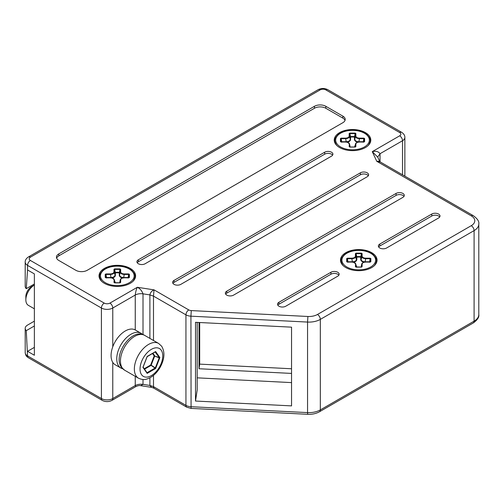 <?xml version="1.0" encoding="UTF-8"?>
<svg xmlns="http://www.w3.org/2000/svg" width="504" height="504" viewBox="0 0 504 504"><rect width="100%" height="100%" fill="white"/><g stroke="black" fill="none" stroke-linecap="round" stroke-linejoin="round"><path stroke-width="0.76" d="M291.551 327.165L291.551 405.89L195.502 401.039L195.502 322.314L291.551 327.165M34.373 283.991L26.258 288.672L27.556 269.968L34.373 273.905L34.373 355.251L27.556 351.313L34.373 347.376M199.704 322.529L199.704 364.127L291.551 368.764M199.004 322.491L199.004 368.745L291.551 373.42M197.184 377.843L291.551 382.605M195.502 401.039L197.184 389.945L197.184 322.402M25.2 352.624A8.033 4.637 0 0 0 27.556 355.906A4.019 2.318 120 0 0 28.388 357.745C27.021 356.391 26.057 357.229 25.2 352.624L25.2 328.356A8.033 4.637 0 0 1 27.556 325.074L34.373 321.136M25.2 328.356A8.033 4.637 0 0 0 26.258 330.656L34.373 325.975M26.258 330.656L27.556 355.906L101.411 398.544L101.411 308.02A8.033 4.637 0 0 0 112.77 308.02L135.248 295.042C135.658 291.715 136.351 289.132 137.327 287.28C139.992 288.565 141.889 290.751 143.01 293.838L149.89 294.903C150.362 292.534 151.748 290.858 154.048 289.863L153.493 296.106L185.944 314.843A8.033 4.637 0 0 0 190.928 316.178L307.553 322.069A16.071 9.28 0 0 0 320.317 319.391L474.094 230.612A16.071 9.28 0 0 0 478.8 224.047C479.304 221.483 477.452 218.686 473.262 215.649L380.375 162.023L376.753 161.286L379.613 161.185L380.375 162.023M27.556 269.968L27.556 265.375A8.033 4.637 0 0 1 25.2 262.099L25.2 286.367A8.033 4.637 0 0 0 26.258 288.672M28.388 357.745L102.243 400.384A4.019 2.318 120 0 1 101.411 398.544A8.033 4.637 0 0 0 112.77 398.544L135.248 385.566L135.859 386.574C138.002 385.623 139.614 385.327 140.685 385.673L151.597 387.362L153.657 388.086L186.776 407.207L191.073 408.41L307.705 414.301C312.152 414.496 316.084 413.645 319.486 411.755L473.262 322.976A4.019 2.318 60 0 0 474.094 321.136L474.094 230.612A4.019 2.318 60 0 0 471.253 225.691A12.052 6.955 0 0 0 471.253 215.851A4.019 2.318 -60 0 1 473.262 215.649M135.248 376.331L135.248 385.566C137.466 384.376 140.055 383.972 143.01 384.369L140.685 385.673M402.513 174.8L402.513 140.736L380.035 153.714C378.498 151.515 375.915 150.822 372.273 151.635L376.753 161.286L471.253 215.851M380.035 161.765L380.035 153.714L377.685 157.078L372.273 151.635L399.672 135.815A4.019 2.318 0 0 0 399.672 132.539L325.817 89.895A4.019 2.318 0 0 0 320.135 89.895A4.019 2.318 -120 0 0 318.125 89.699C321.357 88.074 324.589 88.074 327.821 89.699A4.019 2.318 -60 0 0 325.817 89.895M143.01 379.499L143.01 384.369L149.89 385.434L151.597 387.362M368.292 175.776A4.82 2.785 0 0 0 360.373 174.793L174.031 282.379A4.82 2.785 180 0 0 172.935 283.361M360.373 172.828A4.82 2.785 0 0 1 365.627 172.223A4.82 2.785 0 0 1 368.607 174.793A4.82 2.785 0 0 1 367.196 176.759L180.848 284.344A4.82 2.785 180 0 1 175.6 284.949A4.82 2.785 180 0 1 172.62 282.379A4.82 2.785 180 0 1 174.031 280.407L360.373 172.828L360.373 174.793M403.988 196.39A4.82 2.785 0 0 0 396.075 195.401L226.775 293.145A4.82 2.785 180 0 0 225.672 294.128M396.075 193.435A4.82 2.785 0 0 1 401.323 192.83A4.82 2.785 0 0 1 404.303 195.401A4.82 2.785 0 0 1 402.891 197.373L233.591 295.117A4.82 2.785 180 0 1 228.337 295.716A4.82 2.785 180 0 1 225.364 293.145A4.82 2.785 180 0 1 226.775 291.18L396.075 193.435L396.075 195.401M431.771 214.042A4.82 2.785 180 0 1 437.025 213.444A4.82 2.785 180 0 1 439.998 216.014A4.82 2.785 180 0 1 438.587 217.98L386.606 247.993A4.82 2.785 180 0 1 381.352 248.598A4.82 2.785 180 0 1 378.372 246.028A4.82 2.785 180 0 1 379.789 244.056L431.771 214.042L431.771 216.014A4.82 2.785 180 0 1 439.69 216.997M431.771 216.014L379.789 246.028A4.82 2.785 180 0 0 378.687 247.01M324.677 152.214A4.82 2.785 180 0 1 329.931 151.616A4.82 2.785 180 0 1 332.911 154.186A4.82 2.785 180 0 1 331.493 156.152L145.152 263.737A4.82 2.785 180 0 1 139.898 264.342A4.82 2.785 180 0 1 136.924 261.771A4.82 2.785 180 0 1 138.335 259.799L324.677 152.214L324.677 154.186A4.82 2.785 180 0 1 332.596 155.169M324.677 154.186L138.335 261.771A4.82 2.785 180 0 0 137.233 262.754M330.926 272.267A4.82 2.785 180 0 1 336.181 271.662A4.82 2.785 180 0 1 339.154 274.233A4.82 2.785 180 0 1 337.743 276.198L285.762 306.212A4.82 2.785 180 0 1 280.507 306.816A4.82 2.785 180 0 1 277.534 304.246A4.82 2.785 180 0 1 278.945 302.274L330.926 272.267L330.926 274.233A4.82 2.785 180 0 1 338.846 275.216M330.926 274.233L278.945 304.246A4.82 2.785 180 0 0 277.843 305.229M25.849 299.817L25.849 296.535A8.033 4.637 -60 0 1 28.47 289.498A8.033 4.637 -60 0 1 31.531 286.694L34.373 285.056A12.052 6.955 -60 0 0 29.78 289.258A12.052 6.955 -60 0 0 25.849 299.817A12.052 6.955 -60 0 0 28.344 305.336L34.373 308.813M199.704 364.127L199.004 368.745M117.319 265.318A18.276 10.553 0 0 0 100.85 280.457A18.276 10.553 0 0 0 117.319 286.423A18.276 10.553 0 0 0 133.78 280.457A18.276 10.553 0 0 0 117.319 265.318M342.859 122.699L87.205 270.295A8.033 4.637 0 0 1 75.846 270.295L58.798 260.455A8.033 4.637 0 0 1 56.448 257.179A8.033 4.637 0 0 1 58.798 253.896L314.452 106.294A8.033 4.637 180 0 1 325.817 106.294L342.859 116.134A8.033 4.637 0 0 1 345.209 119.417A8.033 4.637 0 0 1 342.859 122.699M358.766 249.575A18.276 10.553 0 0 0 342.304 264.713A18.276 10.553 0 0 0 358.766 270.679A18.276 10.553 0 0 0 375.228 264.713A18.276 10.553 0 0 0 358.766 249.575M352.516 129.528A18.276 10.553 0 0 0 336.055 144.667A18.276 10.553 0 0 0 352.516 150.633A18.276 10.553 0 0 0 368.978 144.667A18.276 10.553 0 0 0 352.516 129.528M149.89 377.798L149.89 385.434L153.493 386.631C153.556 388.464 153.739 388.571 154.048 386.952M314.452 106.294L314.452 108.266L58.798 255.862A8.033 4.637 0 0 0 56.631 258.161M314.452 108.266A8.033 4.637 180 0 1 325.817 108.266L342.859 118.106L342.859 116.134M345.026 120.399A8.033 4.637 0 0 0 342.859 118.106M364.216 141.882L364.6 141.662L364.216 141.882L364.6 141.662L364.6 138.505L363.825 138.146L363.825 138.644L359.428 138.644L359.428 138.146C357.254 138.027 356.07 137.346 355.868 136.093L355.868 133.547L355.471 133.818L355.251 133.106L349.782 133.106L349.562 133.818L349.165 133.547L349.165 136.093C348.963 137.346 347.779 138.027 345.605 138.146L341.202 138.146L340.817 138.827L340.433 138.499L340.433 141.662L340.817 141.882M355.868 136.093L355.471 136.363L355.471 133.818L354.879 136.836L354.558 136.615L354.879 139.444C355.099 140.868 356.416 141.63 358.835 141.725L363.346 141.725L363.346 142.222L363.737 141.914L363.346 141.725L363.825 138.644L364.216 138.827L363.737 141.914L363.346 141.725M129.011 277.673L129.402 277.452L129.011 277.673L129.402 277.452L129.402 274.296L128.627 273.937L128.627 274.441L124.223 274.441L124.223 273.937C122.056 273.823 120.872 273.137 120.664 271.883L120.664 269.344L120.267 269.615L120.053 268.897L114.584 268.897L114.364 269.615L113.967 269.344L113.967 271.883C113.765 273.137 112.575 273.823 110.407 273.937L106.004 273.937L105.62 274.617L105.235 274.296L105.235 277.452L105.62 277.673M120.664 271.883L120.267 272.154L120.267 269.615L119.681 272.632L119.353 272.406L119.681 275.234C119.902 276.658 121.218 277.421 123.638 277.515L128.142 277.515L128.142 278.019L128.533 277.704L128.142 277.515L128.627 274.441L129.011 274.617L128.533 277.704L128.142 277.515M364.6 138.505L364.216 138.827L364.241 141.807L359.428 141.939C356.996 142.197 355.692 142.884 355.515 144.005L356.183 143.01L357.72 142.26M347.313 142.26L349.385 143.659L349.165 146.614L349.87 147.105L355.251 147.055L355.868 146.614L355.868 144.068C356.07 142.815 357.254 142.134 359.428 142.015L363.825 142.059L364.6 141.662M355.868 144.068L355.471 144.339L355.515 144.005L354.879 147.023M355.251 147.055L355.471 144.339L354.482 147.067M355.868 146.614L355.2 146.985L349.833 146.985L349.562 144.339L349.946 145.719M340.433 141.662L341.202 142.059L345.605 142.015C347.773 142.134 348.963 142.815 349.165 144.068M346.198 142.222L346.198 141.725C348.617 141.63 349.934 140.868 350.154 139.444L350.475 136.615L350.154 136.836L350.551 137.107L350.475 136.615L350.154 136.836L349.562 133.818L349.562 136.363C349.329 137.718 348.012 138.48 345.605 138.644L341.202 138.644L341.687 141.725L341.296 141.914L340.817 138.827L340.616 141.215L341.202 141.939L345.605 141.939C347.93 142.122 349.234 142.808 349.518 144.005L350.154 147.023M341.687 141.725L341.296 141.914L341.687 142.222L341.687 141.725L346.198 141.725L345.605 138.146M347.25 142.153L349.285 141.492L350.362 140.452L350.551 139.715L349.165 136.093M358.835 142.222L359.428 138.644C357.021 138.48 355.704 137.718 355.471 136.363L354.545 140.137L355.748 141.492L357.783 142.153M349.87 133.598L350.475 136.615A11.403 6.583 0 0 1 354.558 136.615L355.163 133.598L349.87 133.598M350.249 136.71L350.293 137.031M129.402 274.296L129.011 274.617L129.043 277.597M112.115 278.057L114.188 279.449L113.967 282.404L114.673 282.895L120.047 282.851L120.664 282.404L120.664 279.865C120.872 278.611 122.056 277.924 124.223 277.805L128.627 277.849L129.402 277.452M120.664 279.865L120.267 280.136L120.311 279.796L120.979 278.807L122.516 278.057M114.673 282.895L114.364 280.136L115.347 282.801L114.742 281.509M120.047 282.851L120.267 280.136L119.681 282.82M120.664 282.404L119.996 282.776L114.364 282.7M105.235 277.452L106.004 277.849L110.407 277.805C112.575 277.924 113.759 278.611 113.967 279.865M110.993 278.019L110.993 277.515C113.413 277.421 114.729 276.658 114.95 275.234L115.277 272.406L114.95 272.632L115.347 272.903L115.277 272.406L114.95 272.632L114.364 269.615L114.364 272.154C114.131 273.514 112.808 274.277 110.407 274.441L106.004 274.441L106.489 277.515L106.098 277.704L105.62 274.617L105.418 277.005L106.004 277.736L110.407 277.736C112.732 277.912 114.036 278.605 114.32 279.796L114.95 282.82M106.489 277.515L106.098 277.704L106.489 278.019L106.489 277.515L110.993 277.515L110.407 273.937M112.046 277.943L114.08 277.288L115.158 276.242L115.347 275.505L113.967 271.883M123.638 278.019L124.223 274.441C121.823 274.277 120.5 273.514 120.267 272.154L119.347 275.934L120.55 277.288L122.585 277.943M114.673 269.388L115.277 272.406A11.403 6.583 0 0 1 119.353 272.406L119.965 269.388L114.673 269.388M115.044 272.5L115.088 272.822M119.889 281.509L120.311 279.796C120.487 278.68 121.798 277.988 124.223 277.736L128.627 277.736L129.213 277.005M370.465 261.929L370.849 261.708L370.465 261.929L370.849 261.708L370.849 258.552L370.075 258.697L369.596 262.275L370.465 258.873L370.49 261.853M370.849 258.552L370.075 258.193L370.075 258.697L365.677 258.697L365.677 258.193C363.504 258.079 362.319 257.393 362.118 256.139L361.129 259.491C361.349 260.914 362.666 261.677 365.085 261.771L369.596 261.771M353.562 262.313L355.635 263.705L355.414 266.66L356.12 267.151L361.5 267.107L362.118 266.66L362.118 264.121C362.319 262.868 363.504 262.181 365.677 262.061L370.075 262.105L370.849 261.708M362.118 264.121L361.721 264.392L361.777 263.995L362.433 263.063L363.97 262.313M356.12 267.151L355.811 264.392L356.8 267.057L356.189 265.766M361.5 267.107L361.721 264.392L361.129 267.076M362.118 266.66L361.45 267.032L355.811 266.956M362.118 256.139L362.118 253.6L361.721 253.871L361.5 253.153L356.032 253.153L355.811 256.41C355.578 257.771 354.262 258.527 351.855 258.697L351.855 258.193L347.451 258.193L347.067 258.873L346.683 258.552L346.683 261.708L347.451 262.105L351.855 262.061C354.022 262.181 355.213 262.868 355.414 264.121M352.447 262.275L351.855 258.697L347.451 258.697L347.936 261.771L347.546 261.96L347.067 258.873L346.865 261.261L347.451 261.992L351.855 261.992C354.18 262.168 355.484 262.861 355.767 264.052L356.404 267.076M346.683 261.708L347.067 261.929M347.936 261.771L347.546 261.96L347.936 262.275L347.936 261.771L352.447 261.771C354.866 261.677 356.183 260.914 356.404 259.491L355.414 256.139C355.213 257.393 354.029 258.079 351.855 258.193M353.493 262.2L355.534 261.538L356.611 260.499L356.725 256.662L356.404 256.882L356.8 257.16L356.725 256.662L356.404 256.882L355.414 253.6L355.414 256.139M365.085 262.275L365.677 258.697C363.271 258.533 361.954 257.771 361.721 256.41L361.721 253.871L361.129 256.882L360.801 256.662L361.129 259.491L360.795 260.19L361.998 261.538L364.033 262.2M356.12 253.644L356.725 256.662A11.403 6.583 0 0 1 360.801 256.662L361.412 253.644L356.12 253.644M356.498 256.757L356.542 257.078M361.337 265.766L361.765 264.052C361.941 262.937 363.245 262.244 365.677 261.992L370.075 261.992L370.667 261.261M142.544 334.486A20.084 11.598 120 0 0 140.994 333.264L135.311 329.981A20.084 11.598 120 0 0 116.367 339.734A20.084 11.598 120 0 0 113.305 363.119A20.084 11.598 120 0 0 115.227 364.77L120.91 368.052A20.084 11.598 120 0 0 122.743 368.783M140.994 333.264A20.084 11.598 120 0 0 122.05 343.016A20.084 11.598 120 0 0 118.988 366.402A20.084 11.598 120 0 0 120.91 368.052M144.522 369.167L150.904 365.482L151.15 365.179L150.671 365.028L155.642 368.493L147.168 373.388L142.928 367.359L147.168 356.435L155.642 351.546L159.875 357.569L155.642 368.493L155.327 367.92L147.011 372.721L143.142 367.214M159.875 357.569L159.239 357.834L159.875 357.569M142.928 367.359L143.098 366.83L142.928 367.359M155.232 351.912L155.642 351.546L155.081 351.918L155.642 351.546L155.081 351.918L159.239 357.506L154.199 355.931L154.678 355.767L154.199 355.931L154.678 355.767L152.914 353.254M147.011 372.721L146.614 372.141M320.135 89.895L30.391 257.179A4.019 2.318 0 0 0 30.391 260.455L104.246 303.099A4.019 2.318 0 0 0 109.929 303.099L137.327 287.28L154.048 289.863L188.786 309.922A4.019 2.318 120 0 0 185.944 314.843L185.944 405.367L153.493 386.631L153.493 375.386M153.493 340.477L153.493 296.106L149.89 294.903L149.89 338.398M186.776 407.207A4.019 2.318 120 0 1 185.944 405.367A8.033 4.637 0 0 0 190.928 406.709L307.553 412.6L307.553 322.069L307.906 316.481A12.052 6.955 0 0 0 317.476 314.471A4.019 2.318 60 0 1 320.317 319.391L320.317 409.916L474.094 321.136A16.071 9.28 0 0 0 478.8 314.578L478.8 224.047M191.073 408.41L190.928 316.178L191.274 310.59L307.906 316.481M30.391 260.455A4.019 2.318 120 0 0 27.556 265.375L101.411 308.02A4.019 2.318 120 0 1 104.246 303.099M135.248 329.944L135.248 295.042C137.466 293.845 140.055 293.448 143.01 293.838L143.01 334.637M135.859 386.574L111.938 400.384A4.019 2.318 60 0 0 112.77 398.544L112.77 362.382M112.77 346.802L112.77 308.02A4.019 2.318 60 0 0 109.929 303.099M30.391 257.179A4.019 2.318 -120 0 0 28.388 256.977C26.183 258.47 25.118 260.177 25.2 262.099M307.705 414.301L307.553 412.6A16.071 9.28 0 0 0 320.317 409.916A4.019 2.318 60 0 1 319.486 411.755M188.786 309.922A4.019 2.318 0 0 0 191.274 310.59M399.672 135.815A4.019 2.318 60 0 1 402.513 140.736A8.033 4.637 0 0 0 404.863 137.46C404.945 135.532 403.88 133.831 401.682 132.338L327.821 89.699M174.031 280.407L174.031 282.379M226.775 291.18L226.775 293.145M379.789 244.056L379.789 246.028M138.335 259.799L138.335 261.771M278.945 302.274L278.945 304.246M317.476 314.471L471.253 225.691M399.672 132.539A4.019 2.318 -60 0 1 401.682 132.338M58.798 255.862L58.798 253.896M325.817 106.294L325.817 108.266M352.516 130.36A16.84 9.721 180 0 1 369.356 140.081A16.84 9.721 180 0 1 352.516 149.801A16.84 9.721 180 0 1 335.677 140.081A16.84 9.721 180 0 1 352.516 130.36M363.825 138.146L359.428 138.146M349.165 146.614L349.782 147.055M341.202 138.146L340.433 138.499M349.782 133.106L349.165 133.547M355.868 133.547L355.251 133.106M355.087 145.719L354.482 147.011M350.551 139.715L350.551 137.107A11.006 6.357 0 0 1 354.482 137.107L354.482 139.715M117.319 266.15A16.84 9.721 180 0 1 134.159 275.871A16.84 9.721 180 0 1 117.319 285.598A16.84 9.721 180 0 1 100.472 275.871A16.84 9.721 180 0 1 117.319 266.15M128.627 273.937L124.223 273.937M113.967 282.404L114.584 282.851M106.004 273.937L105.235 274.296M114.584 268.897L113.967 269.344M120.664 269.344L120.053 268.897M115.347 275.505L115.347 272.903A11.006 6.357 0 0 1 119.284 272.903L119.284 275.505M358.766 250.406A16.84 9.721 180 0 1 375.606 260.127A16.84 9.721 180 0 1 358.766 269.854A16.84 9.721 180 0 1 341.926 260.127A16.84 9.721 180 0 1 358.766 250.406M370.075 258.193L365.677 258.193M355.414 266.66L356.032 267.107M347.451 258.193L346.683 258.552M356.032 253.153L355.414 253.6M362.118 253.6L361.5 253.153M346.865 261.261L347.042 261.853M356.8 259.762L356.8 257.16A11.006 6.357 0 0 1 360.732 257.16L360.732 259.762M124.601 370.182L121.514 367.34C112.279 355.629 131.79 327.077 144.686 335.393A20.084 11.598 120 0 0 126 344.767A20.084 11.598 120 0 0 122.346 368.09A20.084 11.598 120 0 0 124.601 370.182L138.518 378.221C144.409 380.753 146.714 379.14 150.287 377.584C154.148 375.367 157.405 372.015 160.039 367.536C164.575 359.276 165.129 352.189 161.689 346.273L158.602 343.432A20.084 11.598 120 0 0 139.917 352.806A20.084 11.598 120 0 0 136.263 376.129A20.084 11.598 120 0 0 138.518 378.221M161.242 350.223A16.071 9.28 120 0 0 145.719 354.381A16.071 9.28 120 0 0 141.561 374.705A16.071 9.28 120 0 0 157.084 370.547A16.071 9.28 120 0 0 161.242 350.223M159.239 357.834L155.327 367.92L151.15 365.179L154.678 356.089L159.239 357.834M152.492 353.499L154.199 355.931L150.671 365.028L144.226 368.745M404.863 176.161L404.863 137.46M377.609 156.87L379.613 161.185M478.8 314.578C479.304 317.142 477.452 319.946 473.262 322.976M318.125 89.699L28.388 256.977M111.938 400.384C108.707 402.009 105.475 402.009 102.243 400.384M368.304 145.473C371.587 139.784 370.402 138.613 367.013 134.7C363.491 131.815 358.659 130.322 352.516 130.208C346.374 130.322 341.542 131.815 338.02 134.7C334.631 138.613 333.446 139.784 336.729 145.473M364.234 141.826L364.417 141.215M340.799 141.826L340.616 141.215M133.1 281.27C136.382 275.575 135.198 274.403 131.815 270.49C128.293 267.611 123.461 266.112 117.319 265.999C111.17 266.112 106.338 267.611 102.822 270.49C99.433 274.403 98.248 275.575 101.531 281.27M105.601 277.622L105.418 277.005M374.554 265.526C377.836 259.831 376.652 258.659 373.262 254.747C369.741 251.868 364.909 250.368 358.766 250.255C352.624 250.368 347.791 251.868 344.27 254.747C340.88 258.659 339.696 259.831 342.978 265.526M144.686 335.393L158.602 343.432M147.029 372.739L143.117 367.088L147.162 356.668L155.245 351.88"/></g></svg>

